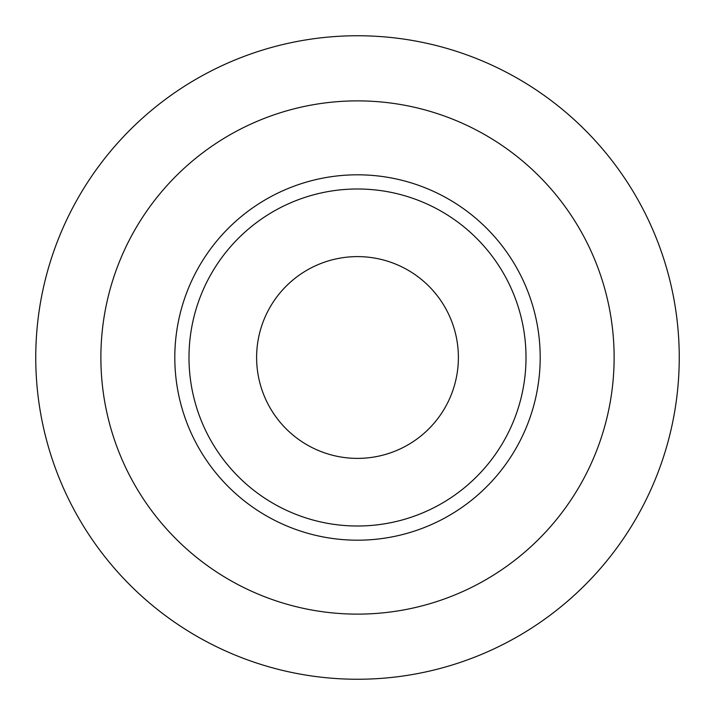 <?xml version="1.0" encoding="UTF-8"?>
<svg xmlns="http://www.w3.org/2000/svg" width="715" height="715" viewBox="0 0 715 715"><rect width="100%" height="100%" fill="white"/><g stroke="black" fill="none" stroke-linecap="round" stroke-linejoin="round"><path stroke-width="1.07" d="M357.5 679.25A321.75 321.75 0 0 0 679.25 357.5A321.75 321.75 0 0 0 357.5 35.75A321.75 321.75 0 0 0 35.75 357.5A321.75 321.75 0 0 0 357.5 679.25M357.5 614.122A256.622 256.622 0 0 0 614.122 357.5A256.622 256.622 0 0 0 357.5 100.878A256.622 256.622 0 0 0 100.878 357.5A256.622 256.622 0 0 0 357.5 614.122M357.5 174.809A182.691 182.691 0 0 0 174.809 357.5A182.691 182.691 0 0 0 357.5 540.191A182.691 182.691 0 0 0 540.191 357.5A182.691 182.691 0 0 0 357.5 174.809M190.422 335.594A168.508 168.508 0 0 1 379.406 190.422A168.508 168.508 0 0 1 524.578 379.406A168.508 168.508 0 0 1 335.594 524.578A168.508 168.508 0 0 1 190.422 335.594M302.32 441.959A100.886 100.886 0 0 0 441.959 412.68A100.886 100.886 0 0 0 412.68 273.041A100.886 100.886 0 0 0 273.041 302.32A100.886 100.886 0 0 0 302.32 441.959"/></g></svg>
